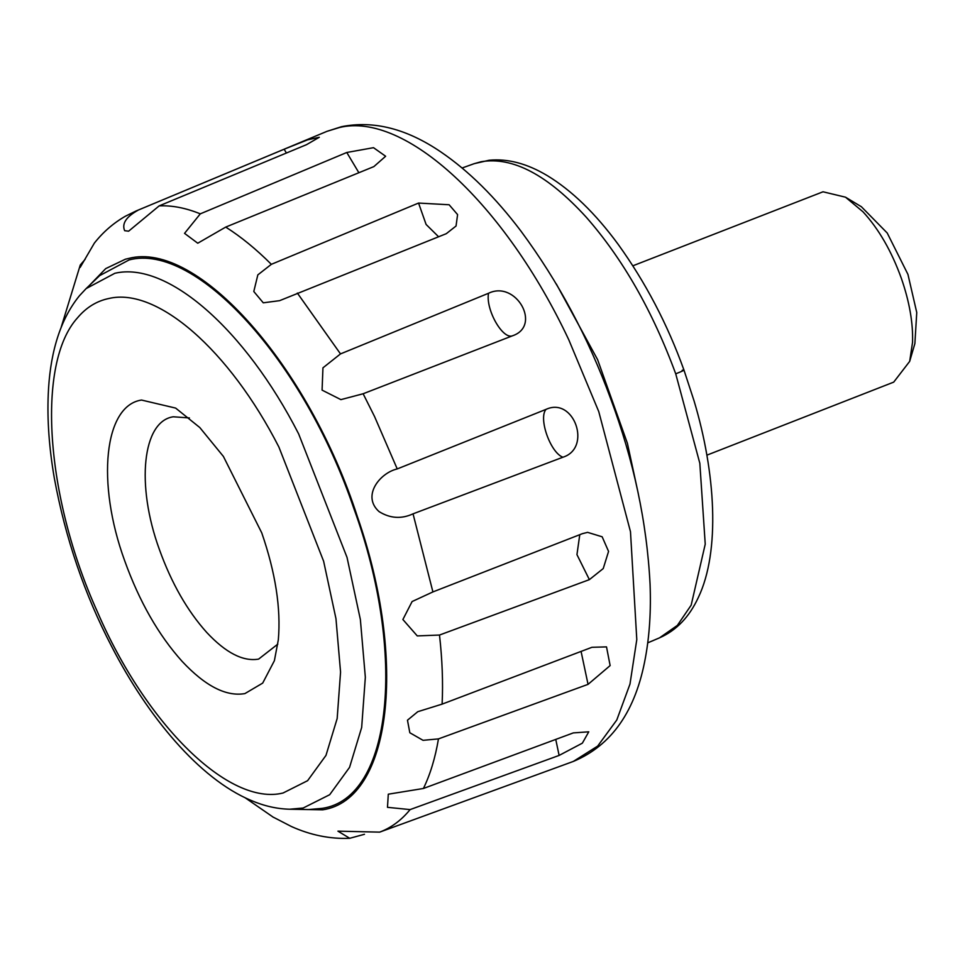<?xml version="1.0" encoding="UTF-8"?>
<svg xmlns="http://www.w3.org/2000/svg" width="965" height="965" viewBox="0 0 965 965"><rect width="100%" height="100%" fill="white"/><g stroke="black" fill="none" stroke-linecap="round" stroke-linejoin="round"><path stroke-width="1.45" d="M632.907 265.785L823.012 191.794L845.497 197.186L861.395 206.739L887.221 233.011L907.944 274.386L916.75 312.515L914.88 343.564L909.681 361.368L893.711 382.128L706.875 455.166M845.497 197.186L863 211.805C878.789 229.007 891.576 251.19 901.358 278.354C909.428 301.647 913.167 322.949 912.552 342.273L909.681 361.368M277.824 644.125L258.608 659.107C243.108 661.761 225.81 652.871 206.715 632.437C187.246 610.724 171.456 583.065 159.37 549.459C135.788 484.864 142.458 421.259 173.278 416.784L189.405 417.942M124.69 560.774C139.334 601.485 158.453 634.994 182.047 661.29C205.171 686.043 226.124 696.814 244.905 693.594L262.697 683.099L274.398 660.675L278.33 639.759C281.032 608.36 275.495 572.74 261.756 532.885L223.398 456.433L199.791 427.531L175.654 408.099L141.529 400.053C104.196 405.481 96.126 482.536 124.69 560.774M322.238 808.356L308.414 809.575L289.669 809.225L303.143 808.031L329.692 794.714L349.559 767.356L361.67 727.477L365.337 677.261L360.367 619.506L347.026 557.396L298.631 433.876C245.05 329.077 166.993 260.888 114.835 273.288L86.126 288.595L99.66 275.616L129.105 259.923C196.197 242.227 303.866 361.2 353.709 508.085C407.073 654.258 391.983 798.212 322.238 808.356M546.045 409.365L397.23 468.93C380.065 472.838 361.465 495.853 379.052 511.595C390.089 518.458 401.416 519.206 413.044 513.838L562.897 457.229C592.196 448.062 574.018 396.434 546.045 409.365C538.217 418.135 550.352 452.597 562.897 457.229M582.353 533.681L432.911 591.919L412.103 601.545L402.887 619.518L417.266 635.911L439.497 635.042L589.374 579.639L603.234 568.566L608.565 551.413L602.16 536.793L587.589 532.354L582.353 533.681M591.931 647.298L442.115 704.124L417.773 711.7L407.471 720.204L409.823 732.749L423.044 740.324L438.46 738.9L588.047 684.354L610.133 665.585L606.515 646.888L591.931 647.298M573.307 732.905L423.418 788.477L388.292 794.195L387.484 807.331L410.101 809.599L559.121 755.426L582.365 743.159L588.759 731.82L573.307 732.905M138.176 210.141C126.162 216.823 121.662 223.675 124.654 230.683L128.61 231.19L159.153 205.883L306.496 144.678L319.306 137.271L307.618 139.829L284.144 149.225L136.089 210.973L326.978 131.337L339.451 127.513C405.059 111.554 504.985 204.025 568.759 339.728L598.758 411.597L630.483 531.703L636.791 639.602L629.988 684.064L616.792 719.986L597.673 746.09L573.319 761.433L379.679 832.132L337.931 831.154L349.704 838.296L364.481 834.279M346.785 152.482L200.298 213.844L184.544 233.361L197.753 243.216L225.726 227.089L373.877 166.595L385.638 156.258L373.503 147.681L346.785 152.482L358.871 172.723M418.557 203.06L271.346 264.326L257.836 274.88L253.795 291.502L263.264 302.817L279.585 300.67L446.276 233.687L456.047 226.015L457.591 214.604L449.135 204.761L418.557 203.06L426.096 224.447L438.58 236.751M488.531 293.264L340.5 353.902L322.949 367.834L322.081 390.125L340.898 399.631L363.13 393.756L512.656 335.736C541.92 325.784 515.998 279.947 488.531 293.264C485.431 309.476 502.801 340.066 512.656 335.736M85.197 259.259L80.276 265.001L80.179 267.389L94.377 243.084C103.195 231.95 113.568 222.975 125.486 216.172L136.089 210.973M349.704 838.296C330.163 839.116 310.73 835.195 291.406 826.523L273.783 817.427M89.407 285.447L105.716 268.608L125.39 259.211L128.586 258.463C197.451 240.092 308.643 365.614 357.436 516.806C407.688 661.025 391.271 799.671 322.744 809.816L294.204 809.309M659.59 637.805L677.358 625.404L691.169 605.152L705.234 544.163L699.83 463.309L675.729 373.841C652.521 310.875 622.678 258.644 586.189 217.137C547.613 174.882 512.608 156.414 481.185 161.722L474.225 163.664L489.062 160.262C507.735 158.429 527.143 163.555 547.312 175.642C571.702 190.431 595.248 213.217 617.938 244.024C645.452 282.178 667.454 324.192 683.956 370.041L694.052 400.849C715.596 472.56 720.457 551.28 698.298 597.564C689.251 617.033 676.356 630.447 659.59 637.805M556.322 283.975L597.6 359.643L627.407 443.309L638.311 493.718M363.13 393.756L374.529 416.494L397.23 468.93M413.044 513.838L432.911 591.919M439.497 635.042C442.272 659.626 443.14 682.653 442.115 704.124M438.46 738.9C435.251 757.959 430.233 774.485 423.418 788.477M410.101 809.599C401.38 820.238 391.247 827.753 379.679 832.132M159.153 205.883C172.035 205.28 185.75 207.933 200.298 213.844M225.726 227.089C240.816 236.618 256.027 249.03 271.346 264.326M297.353 293.058L340.5 353.902M682.171 370.283C685.753 369.498 683.594 370.693 675.729 373.841M278.873 447L323.625 561.232L335.965 618.674L340.561 672.086L337.171 718.515L325.977 755.402L307.594 780.697L283.047 793.013C229.368 806.366 146.282 725.21 97.296 611.605C45.198 496.444 36.212 363.335 77.489 317.847C86.247 307.449 96.717 300.996 108.9 298.487C157.138 287.015 229.32 350.078 278.873 447M284.144 149.225L286.412 153.025M555.756 739.419L559.121 755.426M581.075 651.411L588.047 684.354M579.772 534.694L576.949 554.622L589.374 579.639M659.614 637.805L647.744 642.847M462.114 167.994L474.225 163.664M326.978 131.337L341.489 126.705C373.6 120.251 406.796 128.707 441.065 152.084C468.833 171.034 495.491 197.415 521.028 231.214C558.409 281.756 588.252 337.533 610.58 398.521C633.74 460.607 646.9 522.463 650.06 584.078C651.098 610.628 649.554 635.127 645.44 657.575C635.863 710.771 611.822 745.39 573.319 761.433M86.126 288.595L79.516 295.664C57.791 322.31 49.685 358.835 48.25 394.311C47.14 420.185 49.143 448.05 54.281 477.904C65.367 538.181 84.558 594.5 111.844 646.84C147.657 716.368 199.212 778.803 251.081 800.431C263.964 805.968 276.822 808.899 289.669 809.225M80.276 265.001L61.169 327.28M245.05 797.705L273.421 817.319"/></g></svg>
